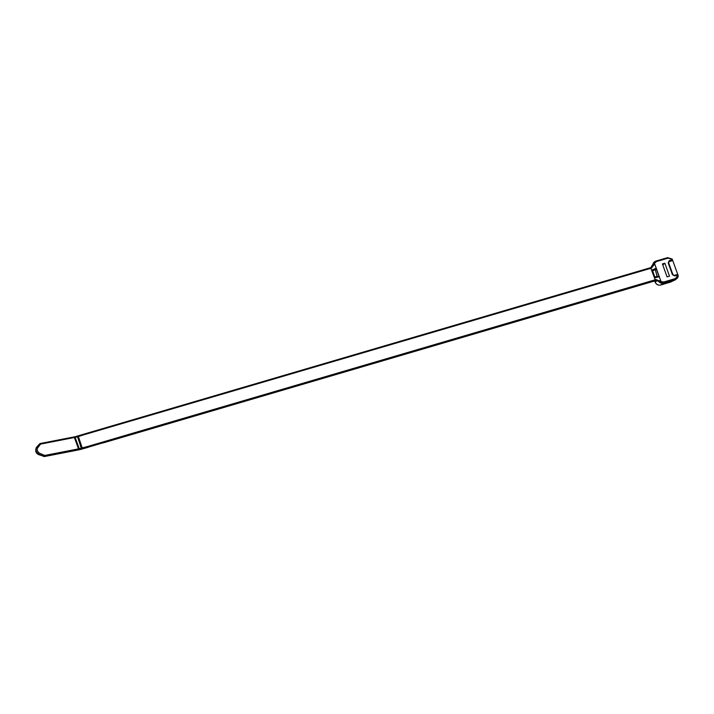 <?xml version="1.0" encoding="UTF-8"?>
<svg xmlns="http://www.w3.org/2000/svg" width="714" height="714" viewBox="0 0 714 714"><rect width="100%" height="100%" fill="white"/><g stroke="black" fill="none" stroke-linecap="round" stroke-linejoin="round"><path stroke-width="1.07" d="M677.309 275.131L678.282 275.782L677.309 275.131L674.685 275.899L672.418 274.667L668.188 262.904L669.214 260.699L671.838 259.932L671.963 259.361L668.063 258.147L656.505 261.547L654.461 263.287L661.075 281.646L663.859 281.968L675.417 278.576L675.462 279.433L663.904 282.824L660.7 282.512L658.852 281.102L656.175 280.37L103.048 442.948L656.041 280.548A2.294 2.187 -121.2 0 1 658.54 281.477L657.005 280.548M669.518 276.175L664.85 263.225L662.413 263.939L667.072 276.889L669.518 276.175M672.552 260.057L677.934 274.881M660.753 285.02C658.138 285.52 656.255 284.547 655.104 282.101L655.157 281.976C656.309 284.493 658.183 285.502 660.798 284.993A2.294 0.687 73.3 0 1 660.753 285.02L670.535 282.084A2.294 0.687 73.3 0 0 670.58 282.066L675.239 279.799L663.859 283.137L660.798 284.993L671.169 281.843M663.859 281.968L663.609 283.217C661.637 283.663 659.968 283.047 658.611 281.343A2.294 2.106 49.5 0 0 656.112 280.423L655.336 280.647L655.229 279.799L655.996 279.54L661.075 281.646M654.461 263.287L653.899 265.081L651.07 268.223L650.597 267.723L80.789 435.049M43.242 456.255A1.482 0.839 -69.6 0 0 43.465 456.424A1.482 0.839 -69.6 0 0 43.768 456.451L81.075 449.284L85.368 448.026L85.341 447.151L655.229 279.799L650.597 267.723L652.319 266.956M652.551 266.643L652.855 265.76M651.32 266.768L650.945 267.598M678.282 275.782L677.693 277.719L675.239 279.799L677.577 277.907M675.837 279.567L670.535 282.084A2.294 0.687 73.3 0 1 670.491 282.092M655.354 280.049L656.344 280.37M657.121 280.593A2.294 1.178 -27.5 0 1 657.121 280.781L655.157 281.976L654.783 280.923M652.266 267A2.294 2.106 49.5 0 0 652.864 265.394C652.855 263.305 653.801 261.913 655.693 261.226M658.611 281.343L659.477 280.566M652.355 266.929L652.864 265.394M668.063 258.147L672.276 259.084L671.865 260.806L668.875 261.779L668.599 262.823M653.899 265.081L653.131 265.197L653.676 262.993L656.059 261.029L667.617 257.638L672.276 259.084M659.299 276.72L655.077 277.737L654.336 277.282L655.077 277.737M654.336 277.282L651.98 270.731L652.266 269.919L656.237 268.205M661.084 281.771L660.7 282.512M671.963 259.361L672.374 260.431L671.865 260.806L671.838 259.932M654.39 263.18L653.676 262.993M651.828 267.964L651.525 267.402L77.987 435.986M80.736 435.183L81.209 435.674L80.744 435.058M85.341 447.151L85.368 448.026L103.503 442.698M652.266 269.919L654.551 277.237L659.299 276.291M658.772 277.014L659.058 276.38L656.148 268.41L651.98 270.731M656.514 268.553L655.345 270.062L654.872 269.803L655.63 268.294M655.996 279.54L656.112 280.423M672.374 260.44L668.732 261.949M672.856 274.658L674.221 275.399L672.856 274.658M672.418 274.667L672.891 274.604L668.661 262.841L672.829 274.587M668.188 262.904L668.875 261.779M664.85 263.225L662.788 264.992M75.166 436.709L40.27 443.501L36.7 447.178A4.364 3.017 61.8 0 0 36.316 451.159A4.364 3.017 61.8 0 0 39.332 454.488L44.705 456.487L80.914 449.356L88.125 447.321M39.806 453.301L44.438 455.345A1.553 1.071 61.8 0 0 44.955 455.407L78.495 448.874L74.399 437.503L40.868 444.037A1.553 1.071 61.8 0 0 40.448 444.269L37.806 447.74A3.32 2.294 61.8 0 0 37.512 450.766A3.32 2.294 61.8 0 0 39.806 453.301L39.091 454.666M39.832 443.706A2.294 1.58 -118.2 0 1 40.145 443.599A0.741 0.527 79 0 1 40.252 443.564L39.832 443.706A2.294 1.58 -118.2 0 0 39.529 443.947L36.664 447.134C35.289 450.043 36.173 452.515 39.332 454.541M36.664 447.134L36.476 447.321C34.968 450.373 35.852 452.846 39.145 454.729A1.482 0.839 -69.6 0 1 38.859 454.711C35.789 453.363 34.995 450.9 36.476 447.33A1.482 1.035 42 0 1 36.476 447.33L39.377 444.108M38.618 454.523A1.482 0.839 -69.6 0 0 38.851 454.711L44.571 456.523A1.482 1.044 -101 0 0 44.705 456.487L44.902 456.38M44.054 456.3L44.438 455.345M79.111 449.624L79.218 448.713A4.579 0.687 160.2 0 1 78.495 448.874A0.741 0.527 -101 0 1 78.272 449.811L82.494 448.758A5.319 0.803 -19.8 0 1 81.539 449.017L79.111 449.624A5.319 0.803 -19.8 0 1 78.272 449.811L44.732 456.344A2.294 1.58 -118.2 0 1 43.965 456.264M40.368 443.555L73.685 437.066A0.741 0.527 79 0 1 74.399 437.503A4.579 0.687 -19.8 0 0 75.122 437.343L79.218 448.713L81.646 448.106A4.579 0.687 160.2 0 0 82.467 447.883L85.305 447.044M44.322 456.532A1.482 1.044 -101 0 0 44.563 456.523L75.746 450.454A1.482 1.044 -101 0 0 75.88 450.418M88.661 447.062L88.206 447.303M81.209 435.674L78.37 436.513L82.494 448.758L85.323 447.928M80.7 435.076L75.72 436.566M675.417 278.576L677.782 275.515M652.569 270.481L654.872 269.803L652.632 270.892L654.836 277.023L657.139 276.345L655.345 270.062L657.335 276.648L654.559 277.068L652.569 270.481M656.505 261.547L656.077 261.021L667.635 257.629M651.07 268.223L81.173 435.576M669.214 260.699L668.911 261.877M674.293 275.372L676.845 274.631M674.685 275.899L674.257 275.381L676.881 274.613L678.3 275.747L677.738 277.639M36.7 447.178A1.107 0.776 42 0 1 37.806 447.74M39.529 443.947L40.448 444.269M44.732 456.344A0.741 0.527 -101 0 0 44.955 455.407M73.899 437.03A5.319 0.803 160.2 0 0 74.524 436.879L75.122 437.343L77.549 436.736L77.014 436.245L77.942 435.995L78.37 436.513A4.579 0.687 -19.8 0 1 77.549 436.736L81.539 449.017M74.667 436.843L40.252 443.564A0.741 0.527 79 0 1 40.868 444.037M75.613 450.472A1.482 1.044 -101 0 0 75.746 450.454L80.825 449.392M77.094 436.236A5.319 0.803 160.2 0 0 77.906 436.013L80.78 435.156M652.998 264.028L651.329 266.759M654.693 280.95L655.104 282.101M655.996 280.566L103.003 442.957M657.058 280.379L656.014 280.566M656.077 261.021L654.916 261.556M652.355 266.92L651.525 267.402M80.843 449.383L88.17 447.321"/></g></svg>

